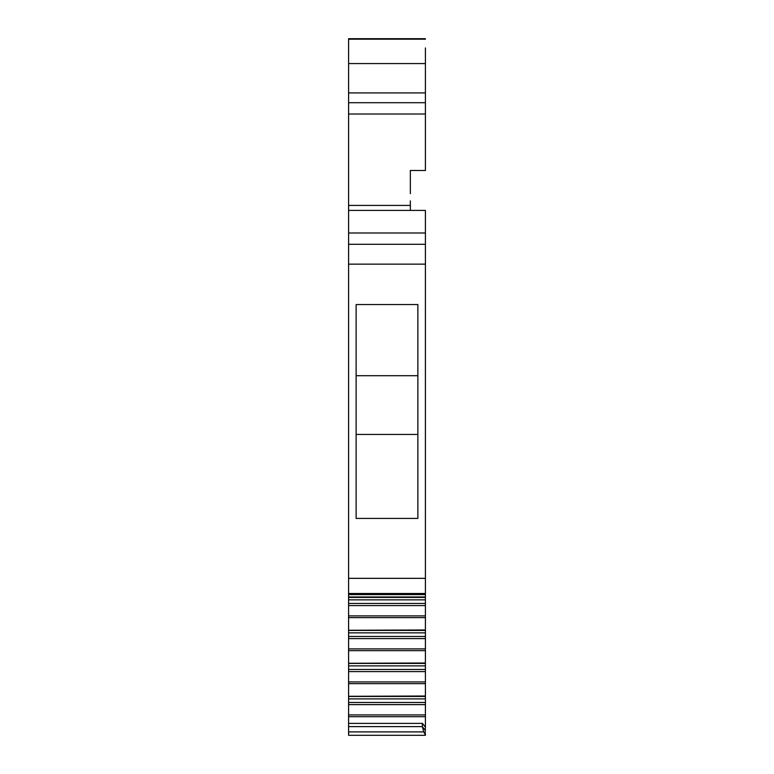 <?xml version="1.0" encoding="UTF-8"?>
<svg xmlns="http://www.w3.org/2000/svg" width="774" height="774" viewBox="0 0 774 774"><rect width="100%" height="100%" fill="white"/><g stroke="black" fill="none" stroke-linecap="round" stroke-linejoin="round"><path stroke-width="1.16" d="M410.346 193.674L410.346 170.493L425.41 170.493L425.41 95.366M410.346 200.863L410.346 210.402M425.41 47.92L425.41 114.01L348.59 114.01L348.59 102.71L425.41 102.71M348.59 39.193L348.59 38.7L425.41 38.7L425.41 39.193L348.59 39.193L348.59 102.71M348.59 210.402L348.59 244.294L425.41 244.294L425.41 210.402L348.59 210.402L348.59 114.01M348.59 232.993L425.41 232.993M348.59 244.294L348.59 264.157L425.41 264.157L425.41 244.294M348.59 597.247L348.59 264.157M348.59 578.342L425.41 578.342L425.41 264.157M356.127 304.54L417.873 304.54L417.873 518.416L356.127 518.416L356.127 304.54M425.41 578.342L425.41 597.247M425.41 605.578L425.41 603.449L348.59 603.449L348.59 630.268L425.41 629.988L425.41 605.578L348.59 605.578M425.41 638.589L425.41 636.46L348.59 636.46L348.59 663.279L425.41 663.008L425.41 638.589L348.59 638.589M425.41 671.609L425.41 669.471L348.59 669.471L348.59 696.3L425.41 696.019L425.41 671.609L348.59 671.609M425.41 698.893L348.59 698.893L348.59 696.455L425.41 696.455L425.41 702.492L348.59 702.492L348.59 704.621L425.41 704.621L425.41 727.086L422.391 723.39L348.59 723.39L348.59 716.685L425.41 716.685M425.41 702.492L425.41 704.621M348.59 704.621L348.59 716.685M348.59 723.39L348.59 726.612L422.391 726.612L422.391 723.39M422.391 726.612L423.736 731.904L425.09 734.265L425.41 727.086M348.59 726.612L348.59 735.3L425.41 735.3L425.09 734.265M417.873 434.446L356.127 434.446M425.41 735.194L425.41 733.839M417.873 375.7L356.127 375.7M348.59 698.893L348.59 702.492M425.41 669.471L425.41 665.882L348.59 665.882L348.59 669.471M425.41 665.882L425.41 663.434L348.59 663.434L348.59 665.882M425.41 636.46L425.41 632.871L348.59 632.871L348.59 636.46M425.41 632.871L425.41 630.423L348.59 630.423L348.59 632.871M425.41 603.449L425.41 599.85L348.59 599.85L348.59 603.449M425.41 599.85L425.41 597.412L348.59 597.412L348.59 599.85M348.59 63.565L425.41 63.565M348.59 92.919L425.41 92.919M348.59 205.42L410.346 205.42M348.59 593.513L425.41 593.513M348.59 596.977L425.41 596.977M425.41 615.891L348.59 615.891M425.41 617.633L348.59 617.633M425.41 648.902L348.59 648.902M425.41 650.653L348.59 650.653M425.41 681.923L348.59 681.923M425.41 683.665L348.59 683.665M348.59 714.934L425.41 714.934M348.59 731.904L423.736 731.904M422.401 726.757L425.41 730.443M348.59 594.587L425.41 594.587"/></g></svg>
